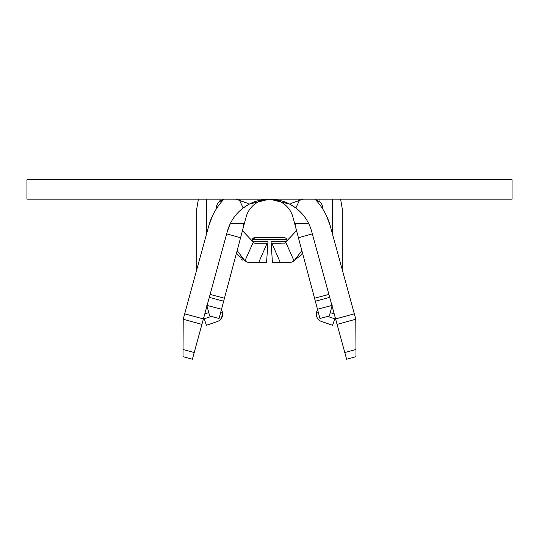 <?xml version="1.0" encoding="UTF-8"?>
<svg xmlns="http://www.w3.org/2000/svg" width="539" height="539" viewBox="0 0 539 539"><rect width="100%" height="100%" fill="white"/><g stroke="black" fill="none" stroke-linecap="round" stroke-linejoin="round"><path stroke-width="0.81" d="M322.861 208.862A9.702 9.702 0 0 0 319.95 201.936L315.207 199.376M223.793 199.376L219.05 201.936A9.702 9.702 0 0 1 223.786 199.383M219.05 199.161L219.05 201.936A9.702 9.702 0 0 0 216.139 208.862M335.224 317.572L332.563 325.286L321.561 321.487M321.547 321.513A7.789 7.789 0 0 1 316.588 312.061L317.525 309.393M221.475 309.393L222.398 312.061M222.385 312.068A7.762 7.762 0 0 1 217.439 321.487L206.437 325.286L203.776 317.572M222.647 314.789L220.586 319.438M236.587 252.703L237.679 254.954L247.044 262.069M247.03 262.109L244.976 260.842L237.133 250.655M244.976 260.842L253.209 242.301M266.556 262.224L258.814 262.224L267.142 243.19L254.287 243.116L242.462 230.672M241.202 259.057L242.685 260.148M246.532 261.927L246.983 262.055M247.671 262.224L258.814 262.224M252.279 241.229A2.796 2.796 0 0 1 254.947 237.598L284.053 237.598A2.796 2.796 0 0 1 286.721 241.229M271.144 243.217L272.411 262.224L280.186 262.224L271.858 243.19L284.713 243.116L296.538 230.672M266.589 262.224L267.856 243.217M301.867 250.655L294.024 260.842L291.97 262.109M291.956 262.069L301.314 254.96L302.359 252.831M285.791 242.301L294.024 260.842M284.053 237.598L254.947 237.598L252.151 240.394M284.194 237.605L285.596 238.056M286.849 240.212L286.849 240.569M284.72 243.116L284.181 243.19M254.9 243.19L254.26 243.102M267.613 246.909L267.856 243.19M252.387 241.236L267.984 241.256L267.89 243.19L254.974 243.19M291.329 262.224L280.186 262.224M292.017 262.055L292.926 261.779M252.387 239.552L286.714 239.532M281.324 243.19L271.178 243.19L271.016 241.256L271.387 246.909M286.708 241.256L271.016 241.256M332.192 305.343L329.322 315.995L319.95 318.495L292.94 217.17A24.255 24.255 0 0 0 246.06 217.17L219.05 318.495L209.678 315.995L206.808 305.343M243.392 227.222L243.453 223.416L230.389 223.416L227.391 231.292L192.369 359.243L183.011 356.683L183.051 349.467L194.208 352.519M308.611 223.416L295.547 223.416L295.608 227.222M315.005 199.161A63.063 63.063 0 0 1 330.326 226.171L326.425 215.681M212.575 215.681L208.674 226.171A63.063 63.063 0 0 1 223.995 199.161M344.792 352.519L355.949 349.467L355.989 356.683L346.631 359.243L311.609 231.292A43.659 43.659 0 0 0 227.391 231.292M201.909 324.384L183.213 319.229L208.674 226.171M330.326 226.171L355.78 319.209L337.091 324.384M299.671 199.868L295.844 208.007L289.652 204.086L269.5 199.161L249.348 204.086L243.156 208.007L239.329 199.868M248.836 204.092L248.688 204.456L248.055 203.472L236.095 199.161M302.905 199.161L290.945 203.472L290.312 204.456L290.164 204.092M26.95 179.756L512.05 179.756L512.05 199.161L26.95 199.161L26.95 179.756M183.213 319.229L183.051 349.467M355.949 349.467L355.787 319.229M196.735 269.79L196.735 208.862L198.399 199.161M340.601 199.161L342.265 208.862L342.265 269.79M332.563 234.344L332.563 199.161M206.437 199.161L206.437 234.344M334.786 318.839L327.759 316.413M318.549 313.233L316.46 312.512M222.54 312.512L220.451 313.233M211.241 316.413L204.214 318.839M334.241 313.967L330.245 312.586M208.755 312.586L204.759 313.967M319.95 201.936L319.95 199.161M314.554 298.249L328.891 294.422M312.31 233.859L298.411 237.712M210.109 294.422L224.446 298.249M240.589 237.712L226.69 233.859M335.602 318.94L354.318 313.819M184.682 313.819L203.398 318.94M223.658 301.2L209.3 297.373M207.097 305.424L221.509 309.265M329.7 297.373L315.342 301.2M317.491 309.265L331.903 305.424M236.506 253.007L237.733 255.041M291.242 236.284L290.265 237.315M216.557 206.053L216.152 208.317M302.494 253.013L301.261 255.048M269.999 179.756L269.042 179.756"/></g></svg>
